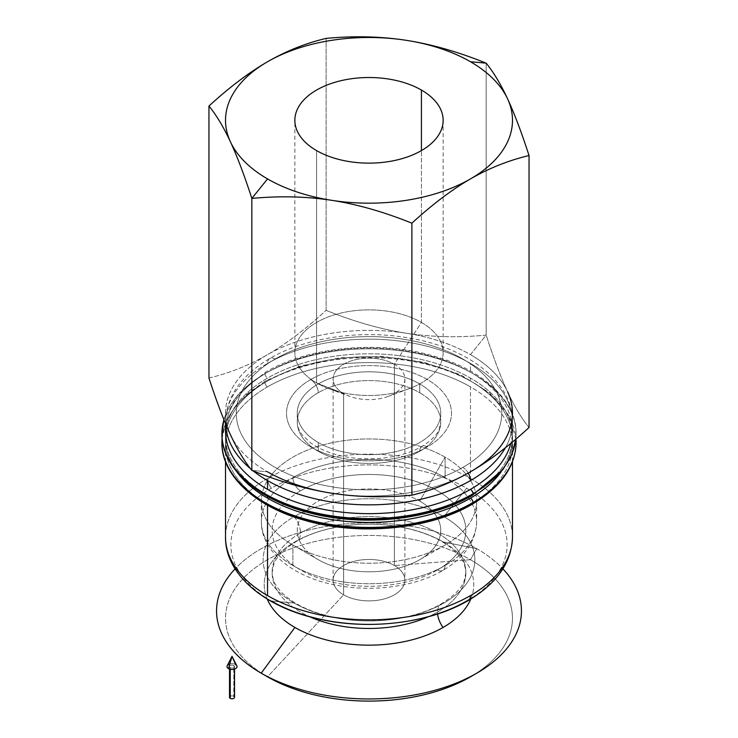 <?xml version="1.0" encoding="UTF-8"?>
<svg xmlns="http://www.w3.org/2000/svg" width="738" height="738" viewBox="0 0 738 738"><rect width="100%" height="100%" fill="white"/><g stroke="black" fill="none" stroke-linecap="round" stroke-linejoin="round"><path stroke-width="0.55" stroke-dasharray="3.69 2.77" d="M223.937 419.719A147.074 84.916 180 0 1 264.997 373.686A147.074 84.916 180 0 1 425.282 355.273A147.074 84.916 180 0 1 516.074 433.723A147.074 84.916 180 0 1 515.77 439.202A147.074 84.916 0 0 0 516.074 433.723A147.074 84.916 0 0 0 425.282 355.273A147.074 84.916 0 0 0 264.997 373.686A3.589 2.076 60 0 1 265.745 372.044A3.589 2.076 60 0 1 267.534 372.22A143.486 82.84 180 0 1 470.466 372.22A143.486 82.84 180 0 1 510.834 443.335A143.486 82.84 0 0 0 512.486 430.798A143.486 82.84 0 0 0 470.466 372.22A143.486 82.84 0 0 0 267.534 372.22A3.589 2.076 -120 0 0 265.745 372.044A3.589 2.076 -120 0 0 264.997 373.686A147.074 84.916 0 0 0 221.926 433.723M222.12 438.169A147.074 84.916 180 0 1 264.997 382.469A147.074 84.916 180 0 1 425.282 364.065A147.074 84.916 180 0 1 516.074 442.514A147.074 84.916 0 0 0 425.282 364.065A147.074 84.916 0 0 0 264.997 382.469A3.589 2.076 60 0 1 265.745 380.826A3.589 2.076 60 0 1 267.534 381.002A143.486 82.84 180 0 1 470.466 381.002A143.486 82.84 180 0 1 501.351 471.582A143.486 82.84 0 0 0 512.486 439.58A143.486 82.84 0 0 0 470.466 381.002A143.486 82.84 0 0 0 267.534 381.002A3.589 2.076 -120 0 0 265.745 380.826A3.589 2.076 -120 0 0 264.997 382.469A147.074 84.916 0 0 0 221.926 442.514M437.496 612.079A96.872 55.931 0 0 0 465.872 572.531A96.872 55.931 0 0 0 406.066 520.862A96.872 55.931 0 0 0 300.504 532.984A17.933 10.36 -120 0 0 294.158 516.637A105.838 61.106 180 0 1 443.842 516.637A105.838 61.106 180 0 1 443.842 603.057A17.933 10.36 -120 0 0 441.213 603.869A17.933 10.36 -120 0 0 437.496 612.079A17.933 10.36 60 0 1 441.213 603.869A17.933 10.36 60 0 1 443.842 603.057A105.838 61.106 180 0 1 294.158 603.057A105.838 61.106 180 0 1 294.158 516.637A17.933 10.36 60 0 1 300.504 532.984A96.872 55.931 0 0 0 272.128 572.531A96.872 55.931 0 0 0 309.711 616.756A96.872 55.931 180 0 1 272.128 572.531A96.872 55.931 180 0 1 300.504 532.984A17.933 10.36 60 0 1 296.787 541.194A17.933 10.36 60 0 1 294.914 541.895A104.778 60.488 180 0 1 443.086 541.895L476.803 548.694A152.452 88.016 0 0 0 235.099 568.85A152.452 88.016 180 0 1 476.803 548.694A152.452 88.016 180 0 1 502.901 568.85A152.452 88.016 0 0 0 476.803 548.694L470.438 559.708L476.803 548.694L443.086 541.895A104.778 60.488 0 0 0 294.914 541.895A104.778 60.488 0 0 0 267.211 599.016A104.778 60.488 180 0 1 294.914 541.895A17.933 10.36 -120 0 0 296.787 541.194A17.933 10.36 -120 0 0 300.504 532.984A96.872 55.931 180 0 1 406.066 520.862A96.872 55.931 180 0 1 465.872 572.531A96.872 55.931 180 0 1 437.496 612.079A96.872 55.931 180 0 1 428.289 616.756A96.872 55.931 0 0 0 437.496 612.079A17.933 10.36 -120 0 0 437.597 613.979A17.933 10.36 60 0 1 437.496 612.079M236.649 471.582A143.486 82.84 180 0 1 267.534 381.002A143.486 82.84 0 0 0 225.514 439.58A143.486 82.84 0 0 0 236.649 471.582M225.717 426.407A143.486 82.84 180 0 1 267.534 372.22A143.486 82.84 0 0 0 225.514 430.798M251.843 470.401L267.534 471.803L251.843 470.401M470.466 354.646L486.157 335.117C493.63 358.17 500.779 377.063 507.596 391.786A143.486 82.84 0 0 0 470.466 354.646A143.486 82.84 0 0 0 406.14 333.207C431.601 337.118 458.27 337.755 486.157 335.117L470.466 354.646A143.486 82.84 180 0 1 507.596 391.786C514.423 406.463 521.572 418.372 529.045 427.514C521.572 418.372 514.423 406.463 507.596 391.786C500.779 377.063 493.63 358.17 486.157 335.117L486.157 63.154L486.157 335.117C458.27 337.755 431.601 337.118 406.14 333.207A143.486 82.84 180 0 1 470.466 354.646M470.438 676.838A143.458 82.822 0 0 0 470.438 559.708A143.458 82.822 0 0 0 267.562 559.708A143.458 82.822 0 0 0 267.553 676.838L343.631 594.819L343.631 393.548L316.574 382.948A74.151 42.813 0 0 0 329.074 388.76A74.151 42.813 0 0 0 408.926 388.76A74.151 42.813 0 0 0 421.426 322.414L394.369 364.258A35.876 20.71 180 0 1 388.317 396.361A35.876 20.71 180 0 1 349.683 396.361A35.876 20.71 180 0 1 343.631 393.548L343.631 594.819A35.876 20.71 180 0 1 333.124 580.179A35.876 20.71 180 0 1 355.273 561.037A35.876 20.71 180 0 1 394.369 565.529L394.369 364.258A35.876 20.71 0 0 0 355.273 359.775A35.876 20.71 0 0 0 333.124 378.908A35.876 20.71 0 0 0 343.631 393.548A35.876 20.71 0 0 0 382.727 398.04A35.876 20.71 0 0 0 404.876 378.908A35.876 20.71 0 0 0 394.369 364.258L394.369 565.529A35.876 20.71 0 0 0 343.631 565.529A35.876 20.71 0 0 0 343.631 594.819L267.562 676.838A143.458 82.822 180 0 1 267.562 559.708A143.458 82.822 180 0 1 470.438 559.708L394.369 565.529L470.438 559.708A143.458 82.822 180 0 1 473.528 675.002M316.574 382.948L316.574 150.598L316.574 382.948A74.151 42.813 180 0 1 294.849 352.681A74.151 42.813 180 0 1 340.624 313.133A74.151 42.813 180 0 1 421.426 322.414A74.151 42.813 180 0 1 443.151 352.681A74.151 42.813 180 0 1 397.376 392.229A74.151 42.813 180 0 1 316.574 382.948L343.631 393.548A35.876 20.71 180 0 1 343.631 364.258A35.876 20.71 180 0 1 394.369 364.258L421.426 322.414L421.426 150.598L421.426 322.414A74.151 42.813 0 0 0 316.574 322.414A74.151 42.813 0 0 0 316.574 382.948M468.224 473.076A10.766 6.218 -120 0 0 462.855 467.412A132.729 76.632 180 0 1 275.145 467.412A132.729 76.632 180 0 1 275.145 359.037A10.766 6.218 -120 0 0 269.767 358.502A10.766 6.218 -120 0 0 267.534 363.428A143.486 82.84 0 0 0 225.514 422.007A143.486 82.84 0 0 0 225.542 423.612A143.486 82.84 180 0 1 225.514 422.007A143.486 82.84 180 0 1 267.534 363.428A143.486 82.84 180 0 1 470.466 363.428L470.466 372.22L470.466 363.428A143.486 82.84 180 0 1 512.486 422.007A143.486 82.84 180 0 1 505.392 447.735A143.486 82.84 0 0 0 512.486 422.007A143.486 82.84 0 0 0 470.466 363.428A143.486 82.84 0 0 0 267.534 363.428A10.766 6.218 60 0 1 269.767 358.502A10.766 6.218 60 0 1 275.145 359.037A132.729 76.632 180 0 1 462.855 359.037A132.729 76.632 180 0 1 462.855 467.412A10.766 6.218 60 0 1 468.224 473.076M250.551 468.768A143.486 82.84 0 0 0 253.226 470.945A143.486 82.84 180 0 1 250.551 468.768M267.534 495.235L267.534 496.425L267.534 495.235A143.486 82.84 180 0 1 225.514 436.656A143.486 82.84 180 0 1 267.534 378.077A143.486 82.84 180 0 1 470.466 378.077L470.466 381.002L470.466 378.077A143.486 82.84 0 0 0 267.534 378.077A143.486 82.84 0 0 0 267.534 495.235A143.486 82.84 0 0 0 470.466 495.235A3.589 2.076 -120 0 0 472.255 495.41M267.534 504.017A143.486 82.84 0 0 0 470.466 504.017A143.486 82.84 0 0 0 470.466 386.86A143.486 82.84 0 0 0 267.534 386.86A3.589 2.076 60 0 1 264.997 382.469A3.589 2.076 -120 0 0 267.534 386.86A143.486 82.84 0 0 0 267.534 504.017L267.534 505.216L267.534 504.017A143.486 82.84 180 0 1 225.514 445.438A143.486 82.84 180 0 1 267.534 386.86A143.486 82.84 180 0 1 470.466 386.86L470.466 478.445A143.486 82.84 0 0 0 267.534 478.445A143.486 82.84 0 0 0 225.514 537.024A143.486 82.84 180 0 1 267.534 478.445A10.766 6.218 -120 0 0 271.344 488.252A138.107 79.732 0 0 0 271.344 601.018A138.107 79.732 0 0 0 466.656 601.018A10.766 6.218 -120 0 0 468.233 600.529M271.344 601.018A138.107 79.732 180 0 1 271.344 488.252A138.107 79.732 180 0 1 466.656 488.252L443.842 516.637A105.838 61.106 0 0 0 294.158 516.637A105.838 61.106 0 0 0 294.158 603.057L271.344 601.018L294.158 603.057A105.838 61.106 0 0 0 443.842 603.057A105.838 61.106 0 0 0 443.842 516.637L466.656 488.252A138.107 79.732 180 0 1 469.497 599.33M264.997 373.686A3.589 2.076 -120 0 0 267.534 378.077A3.589 2.076 60 0 1 264.997 373.686M466.656 601.018A138.107 79.732 0 0 0 466.656 488.252A138.107 79.732 0 0 0 271.344 488.252A10.766 6.218 60 0 1 267.534 478.445A143.486 82.84 180 0 1 470.466 478.445L470.466 386.86A143.486 82.84 180 0 1 512.486 445.438A143.486 82.84 180 0 1 470.466 504.017A3.589 2.076 -120 0 0 472.255 504.202M470.789 599.016A104.778 60.488 0 0 0 443.086 541.895A104.778 60.488 180 0 1 470.789 599.016M470.466 495.235A143.486 82.84 0 0 0 470.466 378.077A143.486 82.84 180 0 1 512.486 436.656A143.486 82.84 180 0 1 470.466 495.235M343.631 594.819A35.876 20.71 0 0 0 394.369 594.819A35.876 20.71 0 0 0 394.369 565.529A35.876 20.71 180 0 1 404.876 580.179A35.876 20.71 180 0 1 382.727 599.311A35.876 20.71 180 0 1 343.631 594.819M267.562 676.838L261.197 673.167M470.466 478.445A143.486 82.84 180 0 1 512.486 537.024A143.486 82.84 0 0 0 470.466 478.445M230.404 434.664A143.486 82.84 0 0 0 267.534 471.803A143.486 82.84 180 0 1 230.404 434.664A143.486 82.84 180 0 1 267.534 354.646A143.486 82.84 180 0 1 406.14 333.207A143.486 82.84 0 0 0 267.534 354.646A143.486 82.84 0 0 0 230.404 434.664M470.466 471.803A143.486 82.84 180 0 1 331.86 493.242A143.486 82.84 0 0 0 470.466 471.803M462.855 467.412A132.729 76.632 0 0 0 462.855 359.037A132.729 76.632 0 0 0 275.145 359.037A132.729 76.632 0 0 0 275.145 467.412A132.729 76.632 0 0 0 462.855 467.412M208.955 378.004C229.37 373.17 248.9 365.384 267.534 354.646C286.178 343.862 305.698 329.102 326.113 310.357C354.009 321.63 380.679 329.24 406.14 333.207C380.679 329.24 354.009 321.63 326.113 310.357L326.113 38.394L326.113 310.357C305.698 329.102 286.178 343.862 267.534 354.646C248.9 365.384 229.37 373.17 208.955 378.004M427.339 446.905A10.766 6.218 -120 0 0 421.961 446.37A10.766 6.218 -120 0 0 419.728 451.296A71.743 41.42 180 0 1 318.272 451.296A71.743 41.42 180 0 1 297.257 422.007A71.743 41.42 180 0 1 318.272 392.717A10.766 6.218 -120 0 0 310.661 379.544A82.508 47.638 0 0 0 310.661 446.905A82.508 47.638 0 0 0 427.339 446.905A82.508 47.638 0 0 0 427.339 379.544A82.508 47.638 0 0 0 310.661 379.544A10.766 6.218 60 0 1 318.272 392.717A71.743 41.42 0 0 0 297.257 422.007A71.743 41.42 0 0 0 318.272 451.296A71.743 41.42 0 0 0 419.728 451.296A71.743 41.42 0 0 0 440.743 422.007A71.743 41.42 0 0 0 419.728 392.717L419.728 383.935A71.743 41.42 180 0 1 440.743 413.225A71.743 41.42 180 0 1 396.454 451.49A71.743 41.42 180 0 1 318.272 442.514L318.272 451.296L318.272 442.514A71.743 41.42 180 0 1 297.257 413.225A71.743 41.42 180 0 1 341.546 374.959A71.743 41.42 180 0 1 419.728 383.935L419.728 392.717A71.743 41.42 0 0 0 318.272 392.717A71.743 41.42 180 0 1 419.728 392.717A71.743 41.42 180 0 1 440.743 422.007A71.743 41.42 180 0 1 419.728 451.296A10.766 6.218 60 0 1 421.961 446.37A10.766 6.218 60 0 1 427.339 446.905A82.508 47.638 180 0 1 310.661 446.905A82.508 47.638 180 0 1 310.661 379.544A82.508 47.638 180 0 1 427.339 379.544A82.508 47.638 180 0 1 427.339 446.905M419.728 383.935A71.743 41.42 0 0 0 318.272 383.935A71.743 41.42 0 0 0 318.272 442.514A71.743 41.42 0 0 0 419.728 442.514A71.743 41.42 0 0 0 419.728 383.935M292.903 545.022L318.272 559.672A71.743 41.42 0 0 0 419.728 559.672A71.743 41.42 0 0 0 419.728 501.093L445.097 457.154A107.619 62.13 180 0 1 445.097 545.022A107.619 62.13 180 0 1 292.903 545.022L292.903 565.529A107.619 62.13 0 0 0 445.097 565.529A10.766 6.218 60 0 1 442.865 570.456A10.766 6.218 60 0 1 437.486 569.92A96.853 55.922 180 0 1 300.514 569.92A96.853 55.922 180 0 1 300.514 490.844A10.766 6.218 60 0 1 292.903 477.661A107.619 62.13 0 0 0 261.381 521.591A107.619 62.13 0 0 0 292.903 565.529A107.619 62.13 180 0 1 261.381 521.591A107.619 62.13 180 0 1 292.903 477.661A107.619 62.13 180 0 1 445.097 477.661L445.097 457.154A107.619 62.13 0 0 0 327.82 443.686A107.619 62.13 0 0 0 261.381 501.093A107.619 62.13 0 0 0 292.903 545.022A107.619 62.13 0 0 0 410.18 558.491A107.619 62.13 0 0 0 476.619 501.093A107.619 62.13 0 0 0 445.097 457.154L445.097 477.661A107.619 62.13 180 0 1 476.619 521.591A107.619 62.13 180 0 1 445.097 565.529A107.619 62.13 180 0 1 292.903 565.529L292.903 545.022A107.619 62.13 180 0 1 292.903 457.154A107.619 62.13 180 0 1 445.097 457.154L419.728 501.093A71.743 41.42 0 0 0 318.272 501.093A71.743 41.42 0 0 0 318.272 559.672L292.903 545.022L318.272 559.672A71.743 41.42 180 0 1 318.272 501.093A71.743 41.42 180 0 1 419.728 501.093A71.743 41.42 180 0 1 419.728 559.672A71.743 41.42 180 0 1 318.272 559.672M437.486 569.92A10.766 6.218 -120 0 0 442.865 570.456A10.766 6.218 -120 0 0 445.097 565.529A107.619 62.13 0 0 0 476.619 521.591A107.619 62.13 0 0 0 445.097 477.661A107.619 62.13 0 0 0 292.903 477.661A10.766 6.218 -120 0 0 300.514 490.844A96.853 55.922 180 0 1 437.486 490.844A96.853 55.922 180 0 1 437.486 569.92A96.853 55.922 0 0 0 437.486 490.844A96.853 55.922 0 0 0 300.514 490.844A96.853 55.922 0 0 0 300.514 569.92A96.853 55.922 0 0 0 437.486 569.92M236.843 665.759A5.018 2.897 0 0 0 235.579 664.523L232.027 656.322M230.247 667.604L230.247 669.292L230.247 667.604A2.509 1.448 180 0 1 229.518 666.58A2.509 1.448 180 0 1 231.068 665.233A2.509 1.448 180 0 1 233.798 665.556A2.509 1.448 180 0 1 234.536 666.58A2.509 1.448 180 0 1 232.987 667.918A2.509 1.448 180 0 1 230.247 667.604A2.509 1.448 0 0 0 233.798 667.604A2.509 1.448 0 0 0 233.798 665.556L233.798 696.303L233.798 665.556A2.509 1.448 0 0 0 230.247 665.556A2.509 1.448 0 0 0 230.247 667.604M234.536 697.327A2.509 1.448 0 0 0 233.798 696.303A2.509 1.448 0 0 0 231.068 695.989A2.509 1.448 0 0 0 229.518 697.327M229.822 663.969A5.018 2.897 180 0 1 235.579 664.523A5.018 2.897 0 0 0 227.212 665.759M230.247 696.303A2.509 1.448 180 0 1 233.798 696.303M515.788 439.193L516.074 433.723C516.812 401.832 484.045 370.006 433.64 356.03C379.277 339.923 308.346 346.703 265.745 372.044L238.291 393.944L223.882 419.59M515.954 439.045L508.464 414.922L489.58 392.865L460.613 374.784L423.898 362.284L382.533 356.445L340.006 357.764L299.951 366.131L265.745 380.826L248.051 393.169L234.647 407.191L225.939 422.348L222.11 438.123M465.872 572.531L464.202 580.806C461.702 588.195 454.036 595.889 441.213 603.869C417.035 618.343 374.932 624.874 339.369 618.398C317.884 614.45 301.003 607.835 288.724 598.564C282.709 593.915 278.438 589.404 275.92 585.031C274.093 582.872 272.829 578.712 272.128 572.531L273.853 564.136C276.381 556.775 284.029 549.127 296.787 541.194C320.929 526.738 362.939 520.207 398.465 526.637C419.94 530.557 436.831 537.153 449.156 546.406C455.226 551.074 459.534 555.613 462.071 560.022C463.861 562.061 465.124 566.231 465.872 572.531M329.074 388.76L349.683 396.361M408.926 388.76L388.317 396.361M443.151 120.331L443.151 352.681M333.124 580.179L333.124 378.908M512.486 430.798L512.486 422.007C513.316 382.192 467.274 346.712 406.232 337.552C358.723 329.692 304.978 337.838 269.767 358.502C241.031 375.504 226.28 396.666 225.514 422.007L225.514 423.547M225.514 436.656L225.514 439.58M225.514 445.438L225.514 461.591M512.486 461.591L512.486 445.438M512.486 439.58L512.486 436.656M404.876 378.908L404.876 580.179M294.849 352.681L294.849 120.331M440.743 413.225L440.743 422.007L439.276 429.018C437.256 434.682 431.481 440.466 421.961 446.37C402.311 458.27 366.574 462.56 339.102 455.346C327.174 452.293 317.598 448.067 310.375 442.68L302.276 434.968C298.742 430.189 297.073 425.863 297.257 422.007L297.257 413.225M419.728 559.672L445.097 545.022M476.619 501.093L476.619 521.591C476.102 541.092 464.848 557.384 442.865 570.456C414.848 586.95 371.269 592.632 334.36 584.819C291.482 576.461 260.791 550.253 261.381 521.591L261.381 501.093M234.536 669.089L234.536 666.58M229.518 666.58L229.518 669.089"/><path stroke-width="1.11" d="M473.003 493.768A147.074 84.916 0 0 0 515.77 439.202A147.074 84.916 180 0 1 473.003 493.768A3.589 2.076 -120 0 0 470.466 489.377A3.589 2.076 60 0 1 473.003 493.768A147.074 84.916 180 0 1 312.718 512.172A147.074 84.916 180 0 1 221.926 433.723A147.074 84.916 0 0 0 312.718 512.172A147.074 84.916 0 0 0 473.003 493.768A3.589 2.076 60 0 1 472.255 495.41A3.589 2.076 -120 0 0 473.003 493.768M225.514 423.547L225.514 430.798A143.486 82.84 0 0 0 267.534 489.377A143.486 82.84 0 0 0 470.466 489.377A143.486 82.84 0 0 0 510.834 443.335A143.486 82.84 180 0 1 470.466 489.377A143.486 82.84 180 0 1 267.534 489.377A143.486 82.84 180 0 1 225.717 426.407M473.003 502.56A147.074 84.916 0 0 0 516.074 442.514A147.074 84.916 180 0 1 473.003 502.56A3.589 2.076 -120 0 0 470.466 498.159A3.589 2.076 60 0 1 473.003 502.56A147.074 84.916 180 0 1 312.718 520.963A147.074 84.916 180 0 1 221.926 442.514A147.074 84.916 0 0 0 312.718 520.963A147.074 84.916 0 0 0 473.003 502.56A3.589 2.076 60 0 1 472.255 504.202A3.589 2.076 -120 0 0 473.003 502.56M501.351 471.582A143.486 82.84 180 0 1 470.466 498.159A143.486 82.84 180 0 1 267.534 498.159A143.486 82.84 180 0 1 236.649 471.582A143.486 82.84 0 0 0 267.534 498.159L267.534 496.425L267.534 498.159A143.486 82.84 0 0 0 470.466 498.159A143.486 82.84 0 0 0 501.351 471.582M309.711 616.756A96.872 55.931 0 0 0 428.289 616.756A96.872 55.931 180 0 1 309.711 616.756M470.466 61.752L486.157 63.154C458.27 51.881 431.601 44.271 406.14 40.304A143.486 82.84 180 0 1 470.466 61.752A143.486 82.84 180 0 1 507.596 98.883C500.779 84.215 493.63 72.296 486.157 63.154L470.466 61.752A143.486 82.84 0 0 0 406.14 40.304C380.679 36.393 354.009 35.756 326.113 38.394C305.698 43.228 286.178 51.014 267.534 61.752C248.9 72.536 229.37 87.296 208.955 106.032C216.428 115.183 223.577 127.093 230.404 141.77C237.221 156.493 244.37 175.376 251.843 198.43L267.534 178.91A143.486 82.84 180 0 1 230.404 141.77A143.486 82.84 180 0 1 267.534 61.752A143.486 82.84 180 0 1 406.14 40.304C431.601 44.271 458.27 51.881 486.157 63.154C493.63 72.296 500.779 84.215 507.596 98.883A143.486 82.84 180 0 1 470.466 178.91C489.1 168.172 508.63 160.386 529.045 155.552C521.572 132.499 514.423 113.606 507.596 98.883C514.423 113.606 521.572 132.499 529.045 155.552C508.63 160.386 489.1 168.172 470.466 178.91A143.486 82.84 180 0 1 331.86 200.349A143.486 82.84 180 0 1 267.534 178.91L251.843 198.43C279.73 195.791 306.399 196.428 331.86 200.349C357.321 204.306 383.991 211.926 411.887 223.19C432.302 204.454 451.822 189.694 470.466 178.91C451.822 189.694 432.302 204.454 411.887 223.19L411.887 495.161C432.302 490.327 451.822 482.541 470.466 471.803C489.1 461.019 508.63 446.259 529.045 427.514L529.045 155.552L529.045 427.514C508.63 446.259 489.1 461.019 470.466 471.803C451.822 482.541 432.302 490.327 411.887 495.161L411.887 223.19C383.991 211.926 357.321 204.306 331.86 200.349C306.399 196.428 279.73 195.791 251.843 198.43L251.843 470.401C244.37 461.25 237.221 449.341 230.404 434.664C237.221 449.341 244.37 461.25 251.843 470.401C279.73 481.665 306.399 489.285 331.86 493.242C306.399 489.285 279.73 481.665 251.843 470.401L251.843 198.43C244.37 175.376 237.221 156.493 230.404 141.77C223.577 127.093 216.428 115.183 208.955 106.032L208.955 378.004C216.428 401.057 223.577 419.94 230.404 434.664C223.577 419.94 216.428 401.057 208.955 378.004L208.955 106.032C229.37 87.296 248.9 72.536 267.534 61.752C286.178 51.014 305.698 43.228 326.113 38.394C354.009 35.756 380.679 36.393 406.14 40.304A143.486 82.84 0 0 0 267.534 61.752A143.486 82.84 0 0 0 230.404 141.77A143.486 82.84 0 0 0 267.534 178.91A143.486 82.84 0 0 0 331.86 200.349A143.486 82.84 0 0 0 470.466 178.91A143.486 82.84 0 0 0 507.596 98.883A143.486 82.84 0 0 0 470.466 61.752M267.534 471.803A143.486 82.84 0 0 0 331.86 493.242A143.486 82.84 180 0 1 267.534 471.803M316.574 150.598A74.151 42.813 0 0 0 397.376 159.878A74.151 42.813 0 0 0 443.151 120.331A74.151 42.813 0 0 0 421.426 90.054L421.426 150.598L421.426 90.054A74.151 42.813 0 0 0 340.624 80.774A74.151 42.813 0 0 0 294.849 120.331A74.151 42.813 0 0 0 316.574 150.598A74.151 42.813 180 0 1 316.574 90.054A74.151 42.813 180 0 1 421.426 90.054A74.151 42.813 180 0 1 421.426 150.598A74.151 42.813 180 0 1 316.574 150.598M470.466 480.586A10.766 6.218 -120 0 0 468.224 473.076A10.766 6.218 60 0 1 470.466 480.586A143.486 82.84 180 0 1 267.534 480.586A143.486 82.84 0 0 0 470.466 480.586A143.486 82.84 0 0 0 505.392 447.735A143.486 82.84 180 0 1 470.466 480.586M225.542 423.612A143.486 82.84 0 0 0 250.551 468.768A143.486 82.84 180 0 1 225.542 423.612M253.226 470.945A143.486 82.84 0 0 0 267.534 480.586A143.486 82.84 180 0 1 253.226 470.945M267.534 489.377L267.534 480.586L267.534 489.377M267.534 595.603L267.534 505.216L267.534 595.603A143.486 82.84 180 0 1 225.514 537.024A143.486 82.84 0 0 0 267.534 595.603A143.486 82.84 0 0 0 470.466 595.603A143.486 82.84 180 0 1 267.534 595.603M225.514 461.591L225.514 537.024C224.942 572.891 262.027 605.667 314.748 618.057C365.808 630.907 428.76 623.841 468.233 600.529A10.766 6.218 -120 0 0 470.466 595.603A10.766 6.218 60 0 1 468.233 600.529A10.766 6.218 60 0 1 466.656 601.018A138.107 79.732 180 0 1 271.344 601.018M469.497 599.33A138.107 79.732 180 0 1 466.656 601.018M473.528 675.002A143.458 82.822 180 0 1 267.562 676.838L261.197 673.167L294.914 627.448A104.778 60.488 180 0 1 267.211 599.016A104.778 60.488 0 0 0 294.914 627.448A104.778 60.488 0 0 0 443.086 627.448A17.933 10.36 60 0 1 437.597 613.979A17.933 10.36 -120 0 0 443.086 627.448A104.778 60.488 0 0 0 470.789 599.016A104.778 60.488 180 0 1 443.086 627.448A104.778 60.488 180 0 1 294.914 627.448L261.197 673.167L267.562 676.838A143.458 82.822 0 0 0 470.438 676.838L476.803 673.167A152.452 88.016 180 0 1 261.197 673.167L261.197 673.167A152.452 88.016 180 0 1 235.099 568.85A152.452 88.016 0 0 0 261.197 673.167A152.452 88.016 0 0 0 460.281 681.423A152.452 88.016 0 0 0 502.901 568.85A152.452 88.016 180 0 1 476.803 673.167M223.882 419.59L221.926 433.723A147.074 84.916 180 0 1 223.937 419.719M222.11 438.123L221.926 442.514A147.074 84.916 180 0 1 222.12 438.169M221.926 442.514C221.188 474.405 253.955 506.231 304.36 520.207C358.723 536.314 429.654 529.533 472.255 504.202A3.589 2.076 60 0 1 470.466 504.017A143.486 82.84 180 0 1 267.534 504.017M221.926 433.723C221.188 465.623 253.955 497.44 304.36 511.416C358.723 527.532 429.654 520.742 472.255 495.41A3.589 2.076 60 0 1 470.466 495.235A143.486 82.84 180 0 1 267.534 495.235M468.233 600.529C496.969 583.537 511.72 562.365 512.486 537.024A143.486 82.84 180 0 1 470.466 595.603A143.486 82.84 0 0 0 512.486 537.024L512.486 461.591M507.596 391.786A143.486 82.84 180 0 1 470.466 471.803A143.486 82.84 0 0 0 507.596 391.786M331.86 493.242C357.321 497.163 383.991 497.799 411.887 495.161C383.991 497.799 357.321 497.163 331.86 493.242M232.027 656.322L228.476 668.628A5.018 2.897 0 0 0 234.592 669.071A5.018 2.897 0 0 0 236.843 665.759L232.027 656.322L235.579 664.523A5.018 2.897 180 0 1 235.579 668.628A5.018 2.897 180 0 1 228.476 668.628L232.027 656.322L227.212 665.759A5.018 2.897 0 0 0 228.476 668.628A5.018 2.897 180 0 1 229.822 663.969M229.518 669.089L229.518 697.327A2.509 1.448 0 0 0 230.247 698.36L230.247 669.292L230.247 698.36A2.509 1.448 0 0 0 232.987 698.674A2.509 1.448 0 0 0 234.536 697.327L234.536 669.089M233.798 696.303A2.509 1.448 180 0 1 233.798 698.36A2.509 1.448 180 0 1 230.247 698.36A2.509 1.448 180 0 1 230.247 696.303M472.255 504.202C501.056 486.895 515.668 466.333 516.074 442.514L515.954 439.045M515.788 439.193L511.738 454.673L502.975 469.543L472.255 495.41"/></g></svg>
